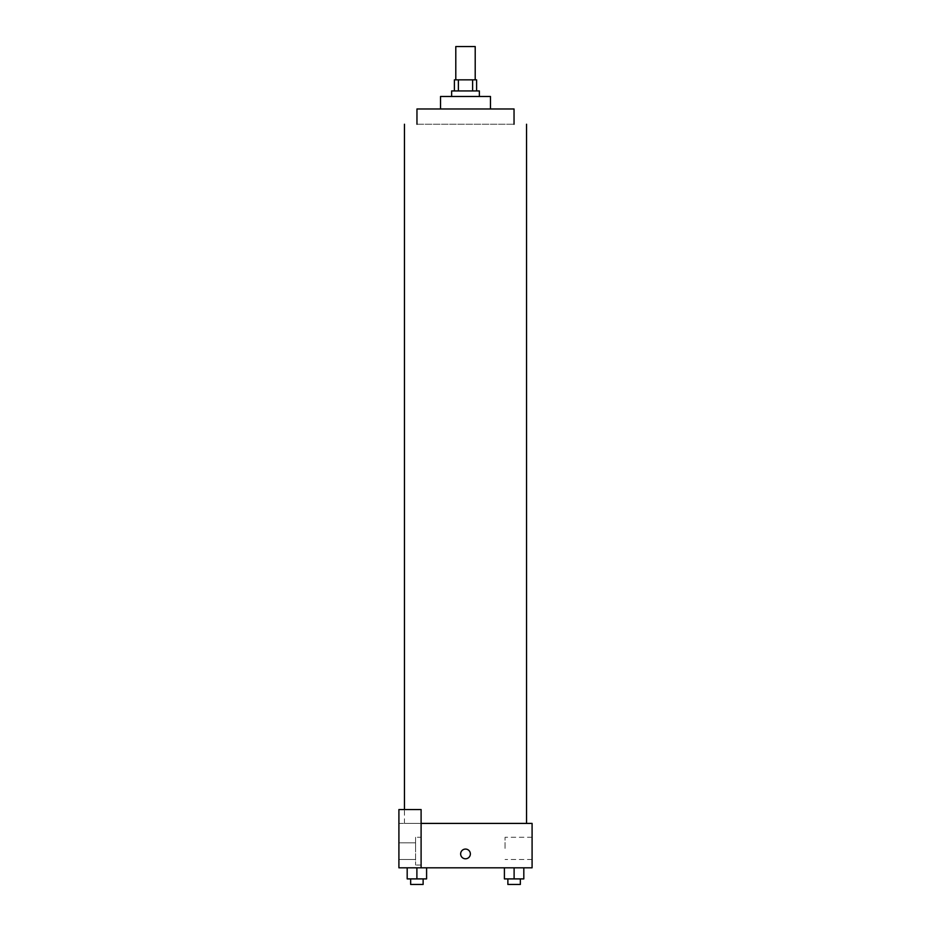 <?xml version="1.0" encoding="UTF-8"?>
<svg xmlns="http://www.w3.org/2000/svg" width="931" height="931" viewBox="0 0 931 931"><rect width="100%" height="100%" fill="white"/><g stroke="black" fill="none" stroke-linecap="round" stroke-linejoin="round"><path stroke-width="0.7" stroke-dasharray="4.66 3.49" d="M455.794 46.55L475.206 46.55M465.5 79.845L455.794 79.845L465.5 79.845M472.622 90.947L472.622 79.845L476.602 79.845L476.602 90.947L458.378 90.947L476.602 90.947M472.622 79.845L454.398 79.845L454.398 90.947L458.378 90.947L454.398 90.947M479.372 90.947L451.628 90.947M451.628 96.487L479.372 96.487L451.628 96.487M458.378 90.947L458.378 79.845M490.474 96.487L440.526 96.487M440.526 108.974L490.474 108.974L440.526 108.974M514.04 108.974L416.96 108.974M465.5 823.411L404.461 823.411L465.5 823.411M514.11 823.411C493.36 823.411 534.86 823.411 514.11 823.411C493.36 823.411 534.86 823.411 514.11 823.411M398.91 823.411L421.103 823.411L398.91 823.411L398.91 867.808L421.103 867.808L421.103 809.539L398.91 809.539L398.91 823.411M421.103 867.808L532.09 867.808L532.09 823.411L421.103 823.411L421.103 809.539L421.103 867.808L421.103 823.411M416.89 823.411C396.14 823.411 437.64 823.411 416.89 823.411C396.14 823.411 437.64 823.411 416.89 823.411M398.91 853.925L398.91 858.789L398.922 853.925M398.91 851.155L398.91 859.476L398.91 851.155M415.563 851.155L415.563 842.834L415.563 851.155M415.563 837.283L415.563 865.027L415.563 837.283L415.563 865.027L415.563 837.283L421.103 837.283L421.103 865.027L421.103 837.283L415.563 837.283M421.103 837.283L421.103 865.027L421.103 837.283M421.103 809.539L398.91 809.539L421.103 809.539M426.596 878.899L426.596 867.808L426.596 878.899L416.89 878.899L426.596 878.899L416.89 878.899L416.89 867.808L426.596 867.808L407.184 867.808L426.596 867.808L407.184 867.808L416.89 867.808L407.184 867.808L407.184 878.899L416.89 878.899L407.184 878.899L407.184 867.808L426.596 867.808L416.89 867.808L426.596 867.808L416.89 867.808L416.89 878.899L407.184 878.899L407.184 867.808M523.816 878.899L523.816 867.808L523.816 878.899L514.11 878.899L523.816 878.899L514.11 878.899L514.11 867.808L504.404 867.808L523.816 867.808L504.404 867.808L523.816 867.808L504.404 867.808L523.816 867.808L504.404 867.808L514.11 867.808L514.11 878.899L504.404 878.899L504.404 867.808L504.404 878.899L520.348 878.899L504.404 878.899L504.404 867.808M532.09 848.385L532.09 837.283L532.09 848.385M505.056 848.385L505.056 837.283L505.056 848.385M460.647 853.925A4.853 4.853 0 0 0 467.932 858.138A4.853 4.853 0 0 0 467.932 849.724A4.853 4.853 0 0 0 460.647 853.925M470.353 853.925A4.853 4.853 0 0 0 463.068 849.724A4.853 4.853 0 0 0 463.068 858.138A4.853 4.853 0 0 0 470.353 853.925A4.853 4.853 0 0 1 463.068 858.138A4.853 4.853 0 0 1 463.068 849.724A4.853 4.853 0 0 1 470.353 853.925M507.872 878.899L507.872 884.45L520.348 884.45L507.872 884.45L520.348 884.45L520.348 878.899L507.872 878.899L520.348 878.899M514.11 878.899L514.11 867.808M410.652 878.899L410.652 884.45L423.128 884.45L410.652 884.45L423.128 884.45L423.128 878.899L410.652 878.899L423.128 878.899M416.89 878.899L416.89 867.808M416.96 124.23L514.04 124.23L416.96 124.23M404.461 823.411L404.461 809.539M398.91 859.476L415.563 859.476L398.91 859.476M398.91 842.834L415.563 842.834L398.91 842.834M421.103 865.027L415.563 865.027L421.103 865.027M532.09 837.283L505.056 837.283M532.09 859.476L505.056 859.476"/><path stroke-width="1.4" d="M475.206 79.845L475.206 46.55L455.794 46.55L455.794 79.845M458.378 90.947L458.378 79.845L454.398 79.845L454.398 90.947M458.378 79.845L476.602 79.845L476.602 90.947M472.622 90.947L472.622 79.845M451.628 96.487L451.628 90.947L479.372 90.947L479.372 96.487M440.526 108.974L440.526 96.487L490.474 96.487L490.474 108.974M416.96 124.23L416.96 108.974L514.04 108.974L514.04 124.23M421.103 823.411L532.09 823.411L532.09 867.808L398.91 867.808L398.91 809.539L421.103 809.539L421.103 867.808M460.647 853.925A4.853 4.853 0 0 1 467.932 849.724A4.853 4.853 0 0 1 467.932 858.138A4.853 4.853 0 0 1 460.647 853.925M504.404 867.808L504.404 878.899L523.816 878.899L523.816 867.808L523.816 878.899M514.11 878.899L514.11 867.808M520.348 878.899L520.348 884.45L507.872 884.45L507.872 878.899M407.184 867.808L407.184 878.899L426.596 878.899L426.596 867.808L426.596 878.899M416.89 878.899L416.89 867.808M423.128 878.899L423.128 884.45L410.652 884.45L410.652 878.899M526.539 823.411L526.539 124.23M404.461 809.539L404.461 124.23"/></g></svg>
